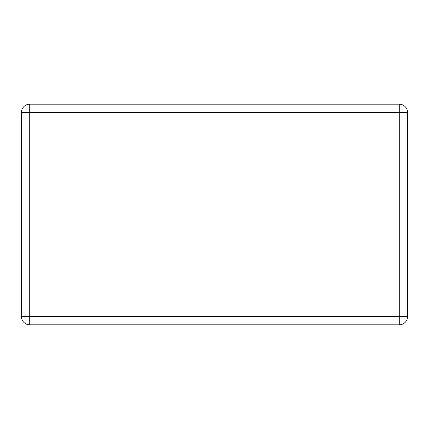 <?xml version="1.0" encoding="UTF-8"?>
<svg xmlns="http://www.w3.org/2000/svg" width="429" height="429" viewBox="0 0 429 429"><rect width="100%" height="100%" fill="white"/><g stroke="black" fill="none" stroke-linecap="round" stroke-linejoin="round"><path stroke-width="0.64" d="M407.55 112.457A8.274 8.274 0 0 0 399.276 104.188L29.724 104.188A8.274 8.274 0 0 0 21.45 112.457L21.45 316.543A8.274 8.274 0 0 0 29.724 324.812L399.276 324.812A8.274 8.274 0 0 0 407.55 316.543L407.55 112.457A8.274 8.274 0 0 0 399.276 104.188L399.276 112.457L407.55 112.457M407.55 316.543L399.276 316.543L399.276 112.457L29.724 112.457L29.724 104.188M21.45 112.457L29.724 112.457L29.724 316.543L21.45 316.543M29.724 324.812L29.724 316.543L399.276 316.543L399.276 324.812"/></g></svg>
